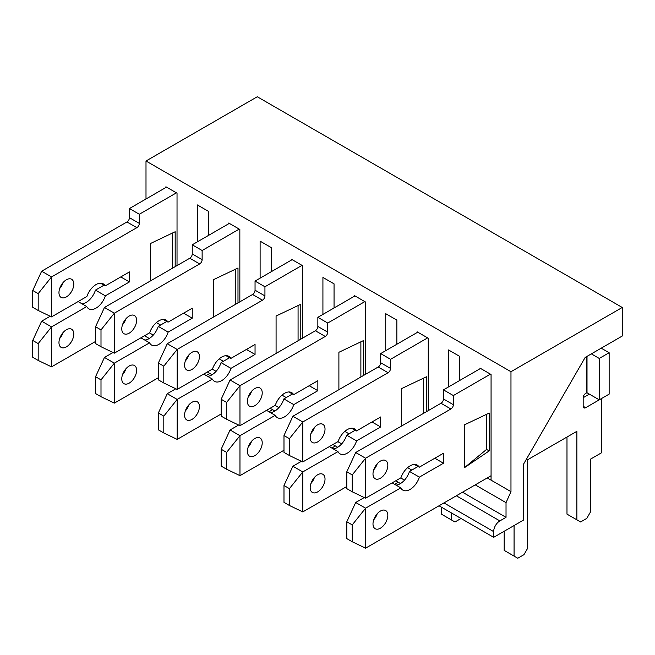 <?xml version="1.0" encoding="UTF-8"?>
<svg xmlns="http://www.w3.org/2000/svg" width="655" height="655" viewBox="0 0 655 655"><rect width="100%" height="100%" fill="white"/><g stroke="black" fill="none" stroke-linecap="round" stroke-linejoin="round"><path stroke-width="0.98" d="M165.903 187.486L165.903 186.773L177.03 193.192L177.03 265.578M197.311 241.875L197.311 204.9L208.437 211.328L208.437 235.456M228.718 223.748L228.718 223.036L239.845 229.455L239.845 301.84M260.117 278.138L260.117 241.163L271.244 247.59L271.244 271.71M291.524 260.01L291.524 259.298L302.651 265.717L302.651 338.103M322.923 314.4L322.923 277.425L334.05 283.852L334.05 307.973M354.33 296.273L354.33 295.552L365.457 301.98L365.457 374.357M385.729 350.662L385.729 313.688L396.856 320.107L396.856 344.235M417.137 332.527L417.137 331.815L428.264 338.242L428.264 410.619M448.544 386.925L448.544 349.95L459.671 356.369L459.671 380.498M479.943 368.79L479.943 368.077L491.07 374.504L491.07 480.148L510.974 491.643L506.028 502.655L506.028 517.335L499.847 520.905A8.744 5.043 120 0 0 493.665 531.614L493.665 537.329L523.337 520.193L523.337 464.518L585.161 357.442L622.25 336.031L622.25 307.473L510.974 371.721L510.974 491.643M622.25 307.473L257.276 96.76L145.999 160.999L510.974 371.721M145.999 160.999L145.999 198.981M475.227 484.872L506.028 502.655M491.07 480.148L487.238 477.937M163.251 319.435L166.771 321.466M226.057 355.698L229.577 357.728M288.871 391.96L292.384 393.991M351.678 428.223L355.19 430.253M414.484 464.485L418.005 466.516M462.512 492.208L506.028 517.335M144.518 335.745L149.274 338.488M207.324 372.007L212.081 374.75M270.13 408.27L274.887 411.012M332.936 444.532L337.693 447.275M395.743 480.795L400.5 483.537M439.022 505.775L493.665 537.329M387.834 515.338A10.488 6.059 120 0 0 385.664 510.54A10.488 6.059 120 0 0 375.168 516.59A10.488 6.059 120 0 0 375.168 528.708A10.488 6.059 120 0 0 383.257 525.899A10.488 6.059 120 0 0 387.834 515.338M387.834 465.369A10.488 6.059 120 0 0 385.664 460.571A10.488 6.059 120 0 0 375.168 466.622A10.488 6.059 120 0 0 375.168 478.74A10.488 6.059 120 0 0 383.257 475.931A10.488 6.059 120 0 0 387.834 465.369M346.79 471.796L346.79 488.638L352.226 491.782L352.226 474.941L346.79 471.796L355.69 452.523L365.58 458.23L450.886 408.982A3.496 2.022 -60 0 0 453.358 404.7L453.358 395.563L490.456 374.144M352.226 474.941L365.58 458.23L365.58 498.209L352.226 491.782M346.79 521.765L346.79 538.606L352.226 541.75L352.226 524.901L346.79 521.765L355.69 502.491L365.58 508.198L400.794 487.869A14.426 8.327 -60 0 0 402.874 490.145A14.426 8.327 -60 0 0 419.38 477.135L443.468 463.232L443.468 453.235L419.266 467.212A14.426 8.327 -60 0 0 417.3 465.156A14.426 8.327 -60 0 0 400.909 477.806L365.58 498.209M352.226 524.901L365.58 508.198L365.58 548.178L352.226 541.75M491.07 475.726L365.58 548.178M586.765 356.517L586.765 392.779L585.652 393.418A3.496 2.022 -60 0 0 583.179 397.7L583.179 406.272A3.496 2.022 -60 0 0 583.908 407.868A3.496 2.022 -60 0 0 585.652 407.697L601.724 398.42L601.724 452.671L590.474 459.163L590.474 511.989L586.765 518.408L580.584 521.978L576.875 519.841L576.875 431.326L527.668 459.736L527.668 548.251L523.959 554.67L517.777 558.24L514.069 556.103L514.069 525.547M489.219 413.051L464.51 424.817L464.51 467.645L489.219 450.886L489.219 413.051M377.223 463.773A10.488 6.059 -60 0 1 373.718 469.832M377.223 513.741A10.488 6.059 -60 0 1 373.718 519.792M583.179 397.7L589.361 394.138M576.875 519.841L566.984 514.126L566.984 437.032M514.069 556.103L504.178 550.388L504.178 531.254M355.69 502.491L364.229 497.554M419.38 477.135L409.49 471.428A14.426 8.327 -60 0 1 395.997 485.101M409.49 471.428L418.029 466.499M355.69 452.523L440.995 403.267A3.496 2.022 -60 0 0 443.468 398.985L443.468 389.848L480.565 368.438M591.342 353.872L599.251 358.441L599.251 399.845L587.011 392.779L587.011 356.369M601.233 348.165L609.142 352.734L599.251 358.441M609.142 352.734L609.142 394.13L599.251 399.845M443.468 463.232L434.814 458.23M453.358 395.563L443.468 389.848M400.794 487.869L392.14 482.874M419.266 467.212L414.541 464.485M464.51 467.645L486.501 449.469A34.944 20.174 180 0 1 489.219 450.886M486.501 449.469L486.501 414.345M325.027 479.075A10.488 6.059 120 0 0 322.858 474.277A10.488 6.059 120 0 0 312.361 480.328A10.488 6.059 120 0 0 312.361 492.445A10.488 6.059 120 0 0 320.451 489.637A10.488 6.059 120 0 0 325.027 479.075M325.027 429.107A10.488 6.059 120 0 0 322.858 424.309A10.488 6.059 120 0 0 312.361 430.368A10.488 6.059 120 0 0 312.361 442.477A10.488 6.059 120 0 0 320.451 439.669A10.488 6.059 120 0 0 325.027 429.107M283.983 435.534L283.983 452.384L289.42 455.52L289.42 438.678L283.983 435.534L292.883 416.261L302.774 421.976L388.079 372.72A3.496 2.022 -60 0 0 390.552 368.438L390.552 359.3L427.65 337.882M289.42 438.678L302.774 421.976L302.774 461.947L289.42 455.52M283.983 485.502L283.983 502.344L289.42 505.488L289.42 488.646L283.983 485.502L292.883 466.229L302.774 471.936L337.988 451.606A14.426 8.327 -60 0 0 340.068 453.882A14.426 8.327 -60 0 0 356.574 440.872L380.661 426.97L380.661 416.973L356.459 430.949A14.426 8.327 -60 0 0 354.494 428.894A14.426 8.327 -60 0 0 338.103 441.544L302.774 461.947M289.42 488.646L302.774 471.936L302.774 511.915L289.42 505.488M346.79 486.501L302.774 511.915M461.03 518.482L454.971 521.978L451.262 519.841L451.262 512.84M527.668 459.736L527.668 475.726M426.413 411.692L426.413 376.789L401.703 388.554L401.703 425.955M314.408 427.51A10.488 6.059 -60 0 1 310.912 433.569M314.408 477.479A10.488 6.059 -60 0 1 310.912 483.537M451.262 519.841L441.372 514.126L441.372 507.134M292.883 466.229L301.423 461.3M356.574 440.872L346.683 435.166A14.426 8.327 -60 0 1 333.19 448.839M346.683 435.166L355.223 430.237M292.883 416.261L378.189 367.005A3.496 2.022 -60 0 0 380.661 362.723L380.661 353.585L417.751 332.175M380.661 426.97L372.007 421.976M390.552 359.3L380.661 353.585M337.988 451.606L329.334 446.612M356.459 430.949L351.735 428.223M423.695 413.207L423.695 378.082M262.221 442.813A10.488 6.059 120 0 0 260.043 438.015A10.488 6.059 120 0 0 249.555 444.074A10.488 6.059 120 0 0 249.555 456.183A10.488 6.059 120 0 0 257.644 453.375A10.488 6.059 120 0 0 262.221 442.813M262.221 392.844A10.488 6.059 120 0 0 260.043 388.047A10.488 6.059 120 0 0 249.555 394.105A10.488 6.059 120 0 0 249.555 406.215A10.488 6.059 120 0 0 257.644 403.406A10.488 6.059 120 0 0 262.221 392.844M221.169 399.272L221.169 416.121L226.614 419.257L226.614 402.416L221.169 399.272L230.077 379.998L239.967 385.713L325.273 336.457A3.496 2.022 -60 0 0 327.746 332.175L327.746 323.038L364.835 301.619M226.614 402.416L239.967 385.713L239.967 425.684L226.614 419.257M221.169 449.24L221.169 466.09L226.614 469.226L226.614 452.384L221.169 449.24L230.077 429.967L239.967 435.681L275.182 415.344A14.426 8.327 -60 0 0 277.261 417.62A14.426 8.327 -60 0 0 293.767 404.618L317.855 390.707L317.855 380.711L293.653 394.687A14.426 8.327 -60 0 0 291.688 392.632A14.426 8.327 -60 0 0 275.296 405.289L239.967 425.684M226.614 452.384L239.967 435.681L239.967 475.653L226.614 469.226M283.983 450.239L239.967 475.653M398.224 482.219L394.613 484.299M363.599 375.43L363.599 340.526L338.897 352.292L338.897 389.7M251.602 391.248A10.488 6.059 -60 0 1 248.106 397.307M251.602 441.216A10.488 6.059 -60 0 1 248.106 447.275M230.077 429.967L238.617 425.038M293.767 404.618L283.877 398.903A14.426 8.327 -60 0 1 270.384 412.576M283.877 398.903L292.417 393.974M230.077 379.998L315.382 330.75A3.496 2.022 -60 0 0 317.855 326.46L317.855 317.323L354.944 295.913M317.855 390.707L309.201 385.713M327.746 323.038L317.855 317.323M275.182 415.344L266.528 410.349M293.653 394.687L288.929 391.96M360.88 376.944L360.88 341.82M199.415 406.55A10.488 6.059 120 0 0 197.237 401.752A10.488 6.059 120 0 0 186.749 407.811A10.488 6.059 120 0 0 186.749 419.921A10.488 6.059 120 0 0 194.83 417.112A10.488 6.059 120 0 0 199.415 406.55M199.415 356.59A10.488 6.059 120 0 0 197.237 351.784A10.488 6.059 120 0 0 186.749 357.843A10.488 6.059 120 0 0 186.749 369.952A10.488 6.059 120 0 0 194.83 367.144A10.488 6.059 120 0 0 199.415 356.59M158.363 363.009L158.363 379.859L163.807 382.995L163.807 366.153L158.363 363.009L167.271 343.736L177.161 349.451L262.467 300.195A3.496 2.022 -60 0 0 264.939 295.913L264.939 286.775L302.029 265.365M163.807 366.153L177.161 349.451L177.161 389.422L163.807 382.995M158.363 412.977L158.363 429.827L163.807 432.963L163.807 416.121L158.363 412.977L167.271 393.704L177.161 399.419L212.376 379.081A14.426 8.327 -60 0 0 214.455 381.357A14.426 8.327 -60 0 0 230.961 368.356L255.049 354.445L255.049 344.456L230.847 358.424A14.426 8.327 -60 0 0 228.882 356.369A14.426 8.327 -60 0 0 212.49 369.027L177.161 389.422M163.807 416.121L177.161 399.419L177.161 439.39L163.807 432.963M221.169 413.976L177.161 439.39M335.417 445.957L331.807 448.036M300.792 339.167L300.792 304.264L276.082 316.029L276.082 353.438M188.796 354.985A10.488 6.059 -60 0 1 185.299 361.044M188.796 404.954A10.488 6.059 -60 0 1 185.299 411.012M167.271 393.704L175.81 388.775M230.961 368.356L221.071 362.641A14.426 8.327 -60 0 1 207.57 376.314M221.071 362.641L229.61 357.712M167.271 343.736L252.576 294.488A3.496 2.022 -60 0 0 255.049 290.206L255.049 281.069L292.138 259.65M255.049 354.445L246.395 349.451M264.939 286.775L255.049 281.069M212.376 379.081L203.721 374.087M230.847 358.424L226.114 355.698M298.074 340.69L298.074 305.558M136.608 370.296A10.488 6.059 120 0 0 134.431 365.49A10.488 6.059 120 0 0 123.942 371.549A10.488 6.059 120 0 0 123.942 383.658A10.488 6.059 120 0 0 132.023 380.85A10.488 6.059 120 0 0 136.608 370.296M136.608 320.328A10.488 6.059 120 0 0 134.431 315.522A10.488 6.059 120 0 0 123.942 321.58A10.488 6.059 120 0 0 123.942 333.69A10.488 6.059 120 0 0 132.023 330.881A10.488 6.059 120 0 0 136.608 320.328M95.556 326.747L95.556 343.597L101.001 346.732L101.001 329.891L95.556 326.747L104.456 307.473L114.347 313.188L199.66 263.932A3.496 2.022 -60 0 0 202.133 259.65L202.133 250.513L239.222 229.103M101.001 329.891L114.347 313.188L114.347 353.16L101.001 346.732M95.556 376.715L95.556 393.565L101.001 396.701L101.001 379.859L95.556 376.715L104.456 357.442L114.347 363.157L149.569 342.819A14.426 8.327 -60 0 0 151.649 345.095A14.426 8.327 -60 0 0 168.155 332.093L192.243 318.183L192.243 308.194L168.04 322.162A14.426 8.327 -60 0 0 166.075 320.107A14.426 8.327 -60 0 0 149.684 332.765L114.347 353.16M101.001 379.859L114.347 363.157L114.347 403.128L101.001 396.701M158.363 377.714L114.347 403.128M272.603 409.694L269 411.774M237.986 302.905L237.986 268.001L213.276 279.767L213.276 317.176M125.989 318.723A10.488 6.059 -60 0 1 122.493 324.782M125.989 368.691A10.488 6.059 -60 0 1 122.493 374.75M104.456 357.442L113.004 352.513M168.155 332.093L158.264 326.378A14.426 8.327 -60 0 1 144.763 340.051M158.264 326.378L166.804 321.449M104.456 307.473L189.77 258.226A3.496 2.022 -60 0 0 192.243 253.944L192.243 244.806L229.332 223.388M192.243 318.183L183.588 313.188M202.133 250.513L192.243 244.806M149.569 342.819L140.915 337.824M168.04 322.162L163.308 319.435M235.268 304.428L235.268 269.295M73.794 334.034A10.488 6.059 120 0 0 71.624 329.228A10.488 6.059 120 0 0 61.136 335.286A10.488 6.059 120 0 0 61.136 347.396A10.488 6.059 120 0 0 69.217 344.587A10.488 6.059 120 0 0 73.794 334.034M73.794 284.065A10.488 6.059 120 0 0 71.624 279.259A10.488 6.059 120 0 0 61.136 285.318A10.488 6.059 120 0 0 61.136 297.435A10.488 6.059 120 0 0 69.217 294.619A10.488 6.059 120 0 0 73.794 284.065M32.75 290.484L32.75 307.334L38.187 310.478L38.187 293.628L32.75 290.484L41.65 271.211L51.54 276.926L136.854 227.67A3.496 2.022 -60 0 0 139.327 223.388L139.327 214.25L176.416 192.84M38.187 293.628L51.54 276.926L51.54 316.897L38.187 310.478M32.75 340.453L32.75 357.302L38.187 360.438L38.187 343.597L32.75 340.453L41.65 321.179L51.54 326.894L86.755 306.565A14.426 8.327 -60 0 0 88.843 308.832A14.426 8.327 -60 0 0 105.349 295.831L129.436 281.92L129.436 271.931L105.226 285.907A14.426 8.327 -60 0 0 103.261 283.852A14.426 8.327 -60 0 0 86.878 296.502L51.54 316.897M38.187 343.597L51.54 326.894L51.54 366.865L38.187 360.438M95.556 341.452L51.54 366.865M209.797 373.432L206.194 375.52M175.18 266.651L175.18 231.739L150.47 243.513L150.47 280.913M63.183 282.461A10.488 6.059 -60 0 1 59.687 288.519M63.183 332.429A10.488 6.059 -60 0 1 59.687 338.488M41.65 321.179L50.198 316.25M105.349 295.831L95.458 290.116A14.426 8.327 -60 0 1 81.957 303.789M95.458 290.116L103.989 285.187M41.65 271.211L126.964 221.963A3.496 2.022 -60 0 0 129.436 217.681L129.436 208.544L166.526 187.125M129.436 281.92L120.782 276.926M139.327 214.25L129.436 208.544M86.755 306.565L78.101 301.562M105.226 285.907L100.502 283.173M172.461 268.165L172.461 233.033M156.381 322.612L160.59 325.036M219.188 358.866L223.396 361.298M281.994 395.129L286.202 397.56M344.808 431.391L349.009 433.823M407.615 467.654L411.823 470.085M456.33 495.778L499.847 520.905M149.463 332.887L153.27 335.09M212.269 369.15L216.076 371.352M275.075 405.412L278.883 407.615M337.882 441.675L341.689 443.869M400.688 477.937L404.503 480.131M443.967 502.917L493.665 531.614M453.358 404.7L443.468 398.985M585.652 407.697L583.179 406.272M450.886 408.982L440.995 403.267M390.552 368.438L380.661 362.723M388.079 372.72L378.189 367.005M327.746 332.175L317.855 326.46M325.273 336.457L315.382 330.75M264.939 295.913L255.049 290.206M262.467 300.195L252.576 294.488M202.133 259.65L192.243 253.944M199.66 263.932L189.77 258.226M139.327 223.388L129.436 217.681M136.854 227.67L126.964 221.963"/></g></svg>
